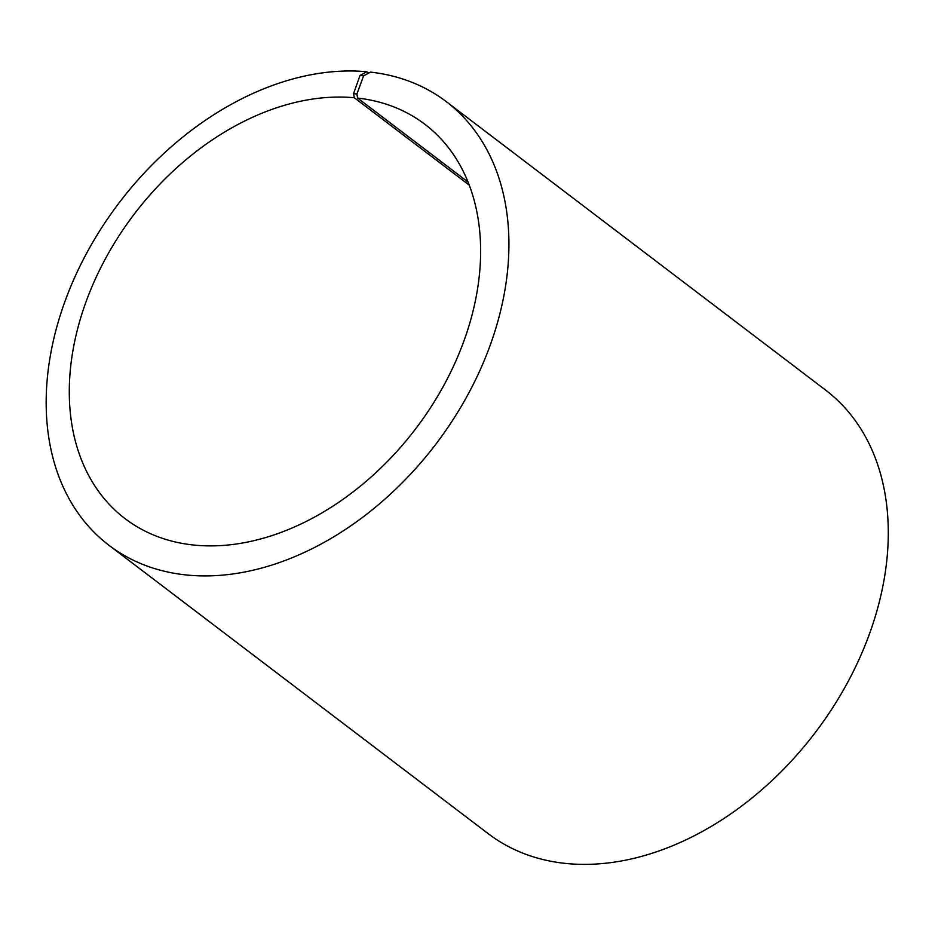 <?xml version="1.0" encoding="UTF-8"?>
<svg xmlns="http://www.w3.org/2000/svg" width="935" height="935" viewBox="0 0 935 935"><rect width="100%" height="100%" fill="white"/><g stroke="black" fill="none" stroke-linecap="round" stroke-linejoin="round"><path stroke-width="1.4" d="M469.347 185.212L354.295 97.731A247.693 176.972 -52.8 0 0 105.9 257.861A247.693 176.972 -52.8 0 0 125.045 518.621A247.693 176.972 -52.8 0 0 415.841 428.569A247.693 176.972 -52.8 0 0 424.887 124.285A247.693 176.972 -52.8 0 0 357.602 98.07L356.913 93.968L363.621 75.817L370.517 72.112A278.653 199.097 -52.8 0 1 446.217 101.599A278.653 199.097 -52.8 0 1 436.037 443.926A278.653 199.097 -52.8 0 1 108.892 545.234A278.653 199.097 -52.8 0 1 87.352 251.877A278.653 199.097 -52.8 0 1 366.8 71.738L368.635 73.129M468.143 182.115L357.602 98.07M354.295 97.731L353.57 93.629L356.913 93.968M353.57 93.629L360.01 75.443L363.621 75.817M360.01 75.443L366.8 71.738M108.892 545.234L488.257 833.704A278.653 199.097 -52.8 0 0 815.402 732.385A278.653 199.097 -52.8 0 0 825.582 390.07L446.217 101.599"/></g></svg>
